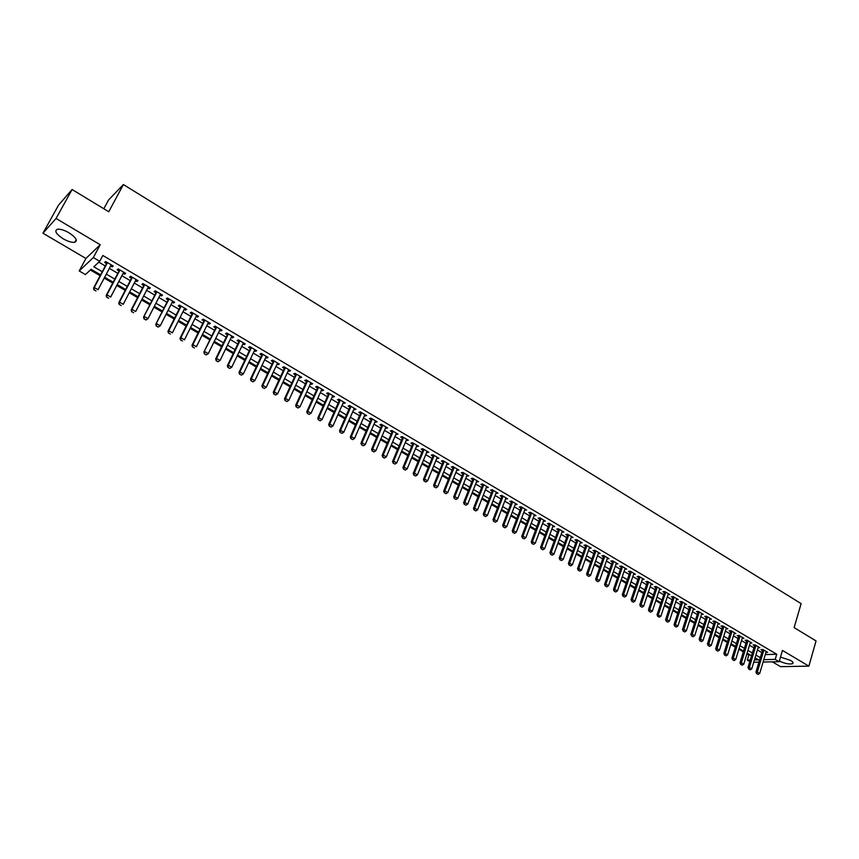 <?xml version="1.0" encoding="UTF-8"?>
<svg xmlns="http://www.w3.org/2000/svg" width="859" height="859" viewBox="0 0 859 859"><rect width="100%" height="100%" fill="white"/><g stroke="black" fill="none" stroke-linecap="round" stroke-linejoin="round"><path stroke-width="1.29" d="M63.233 238.823C68.022 241.508 71.866 242.667 74.765 242.281C77.965 240.681 76.021 237.513 68.945 232.768C64.157 230.062 60.302 228.891 57.381 229.267C54.16 230.91 56.114 234.088 63.233 238.823M779.338 661.022C784.976 663.631 789.389 664.522 792.578 663.674C793.63 662.955 792.975 661.87 790.624 660.41L780.487 657.103M100.589 274.848L91.108 269.296L85.417 274.569L79.211 270.95L93.341 257.56L99.719 261.319L93.814 266.795L102.242 271.734M85.921 258.462L100.213 244.729L56.05 218.465L72.092 189.506L58.605 205.033L42.95 233.208L85.921 258.462L79.211 270.95M103.821 208.758L108.599 199.932L123.395 184.556L801.125 603.619L794.124 627.618L816.05 640.932L808.877 666.133L782.442 650.424L779.145 661.698L763.082 662.053M772.402 661.849L780.573 666.648L808.877 666.133M749.789 661.516L747.319 660.077L750.251 660.002M746.879 653.914L748.833 655.063L747.319 660.077M90.356 269.994L100.127 275.707M104.207 278.091L112.712 283.062M116.781 285.446L125.189 290.363M129.247 292.736L137.58 297.601M141.628 299.974L149.863 304.795M153.901 307.157L162.05 311.914M166.077 314.276L174.141 318.99M178.167 321.341L186.145 326.001M190.15 328.353L198.042 332.97M202.048 335.311L209.854 339.874M213.859 342.215L221.579 346.735M225.563 349.065L233.208 353.532M237.191 355.862L244.751 360.286M248.723 362.605L256.207 366.976M260.17 369.295L267.578 373.633M271.53 375.941L278.853 380.226M282.804 382.534L290.052 386.775M293.982 389.073L301.165 393.272M305.085 395.569L312.193 399.714M316.112 402.012L323.134 406.124M327.043 408.412L334.001 412.47M337.898 414.757L344.792 418.784M348.679 421.06L355.486 425.044M359.373 427.31L366.117 431.25M369.993 433.516L376.661 437.424M380.537 439.679L387.141 443.545M390.995 445.8L397.534 449.622M401.378 451.877L407.853 455.657M411.697 457.911L418.097 461.648M421.93 463.892L428.265 467.597M432.088 469.841L438.369 473.502M442.181 475.736L448.398 479.365M452.199 481.598L458.352 485.195M462.153 487.407L468.23 490.972M472.021 493.184L478.044 496.706M481.835 498.918L487.794 502.408M491.563 504.62L497.468 508.066M501.237 510.267L507.078 513.693M510.837 515.883L516.624 519.265M520.371 521.456L526.095 524.806M529.842 526.996L535.511 530.314M539.237 532.494L544.853 535.78M548.579 537.959L554.141 541.202M557.856 543.382L563.354 546.592M567.069 548.761L572.513 551.95M576.206 554.119L581.607 557.266M585.29 559.424L590.638 562.548M594.321 564.707L599.603 567.799M603.276 569.946L608.516 573.007M612.188 575.154L617.363 578.182M621.025 580.319L626.157 583.325M629.808 585.462L634.887 588.426M638.527 590.562L643.563 593.505M647.203 595.631L652.174 598.54M655.804 600.666L660.743 603.544M664.361 605.659L669.247 608.516M672.855 610.631L677.687 613.455M681.294 615.57L686.083 618.362M689.68 620.466L694.426 623.247M698.013 625.341L702.705 628.09M706.291 630.184L710.941 632.9M714.505 634.994L719.112 637.679M722.677 639.772L727.24 642.435M730.794 644.518L735.315 647.149M738.858 649.232L743.336 651.841M56.05 218.465L42.95 233.208M110.618 265.979L112.153 266.881L113.163 265.979L105.625 261.533L104.626 262.435L106.57 263.584M123.127 273.355L124.619 274.225L125.65 273.345L118.166 268.931L117.146 269.823L119.079 270.961M135.529 280.668L136.978 281.527L138.031 280.657L130.611 276.276L129.569 277.156L131.491 278.284M147.834 287.926L149.241 288.753L150.325 287.915L142.959 283.567L141.896 284.426L143.807 285.553M160.042 295.12L161.417 295.936L162.512 295.109L155.211 290.804L154.126 291.631L156.016 292.758M172.154 302.271L173.486 303.055L174.613 302.25L167.365 297.976L166.259 298.792L168.139 299.898M184.17 309.358L185.469 310.12L186.607 309.337L179.424 305.095L178.296 305.89L180.165 306.996M196.088 316.391L197.355 317.132L198.515 316.359L191.385 312.15L190.236 312.934L192.105 314.04M207.921 323.371L209.145 324.09L210.326 323.338L203.25 319.161L202.08 319.924L203.937 321.019M219.668 330.296L220.849 330.994L222.052 330.264L215.029 326.109L213.837 326.86L215.684 327.945M231.318 337.168L232.467 337.845L233.691 337.125L226.722 333.013L225.509 333.743L227.345 334.827M242.872 343.987L243.988 344.642L245.234 343.944L238.319 339.863L237.084 340.572L238.909 341.646M254.35 350.751L255.434 351.395L256.691 350.708L249.829 346.649L248.584 347.347L250.398 348.421M265.732 357.462L266.784 358.085L268.062 357.419L261.243 353.393L259.976 354.08L261.791 355.143M277.027 364.13L278.048 364.731L279.336 364.076L272.582 360.082L271.294 360.748L273.098 361.811M288.237 370.744L289.225 371.324L290.535 370.691L283.835 366.729L282.525 367.373L284.318 368.425M299.372 377.305L300.317 377.874L301.649 377.251L294.991 373.321L293.671 373.944L295.453 374.996M310.41 383.823L311.334 384.37L312.687 383.758L306.072 379.861L304.741 380.473L306.502 381.514M321.373 390.287L322.265 390.813L323.628 390.222L317.068 386.346L315.715 386.947L317.476 387.989M332.261 396.708L334.495 396.633L327.988 392.788L326.613 393.379L328.363 394.41M343.052 403.075L345.286 403L338.822 399.188L337.437 399.757L339.176 400.788M353.779 409.399L355.991 409.324L349.57 405.534L348.174 406.092L349.903 407.112M364.42 415.681L366.621 415.595L360.254 411.837L358.826 412.384L360.555 413.394M374.986 421.909L377.165 421.823L370.841 418.097L369.413 418.623L371.131 419.632M385.466 428.093L387.634 428.007L381.364 424.303L379.914 424.818L381.621 425.828M395.881 434.235L398.039 434.149L391.811 430.466L390.34 430.971L392.037 431.97M406.21 440.334L408.358 440.238L402.173 436.587L400.691 437.07L402.388 438.069M416.475 446.379L418.601 446.283L412.46 442.664L410.967 443.137L412.653 444.124M426.655 452.392L428.781 452.296L422.682 448.699L421.178 449.15L422.843 450.137M436.769 458.352L438.874 458.255L432.829 454.679L431.304 455.13L432.968 456.108M446.809 464.279L448.903 464.171L442.9 460.628L441.365 461.058L443.019 462.035M456.784 470.163L458.856 470.056L452.897 466.534L451.351 466.952L452.994 467.919M466.684 475.993L468.746 475.886L462.818 472.396L461.262 472.804L462.904 473.771M476.509 481.792L478.56 481.684L472.675 478.205L471.108 478.603L472.74 479.569M486.269 487.547L488.309 487.44L482.468 483.993L480.879 484.369L482.5 485.335M495.954 493.27L497.984 493.152L492.186 489.727L490.586 490.102L492.207 491.047M505.586 498.939L507.594 498.821L501.839 495.428L500.228 495.783L501.839 496.727M515.142 504.577L517.139 504.458L511.427 501.076L509.795 501.431L511.395 502.375M524.624 510.171L526.621 510.053L520.941 506.703L519.298 507.035L520.898 507.98M534.051 515.733L536.027 515.604L530.39 512.275L528.747 512.608L530.325 513.542M543.403 521.252L545.379 521.123L539.774 517.816L538.121 518.127L539.688 519.061M552.702 526.739L554.656 526.61L549.094 523.324L547.43 523.625L548.998 524.548M561.936 532.183L563.88 532.043L558.361 528.79L556.675 529.08L558.232 530.003M571.095 537.584L573.039 537.455L567.552 534.212L565.856 534.491L567.412 535.415M580.201 542.963L582.134 542.824L576.679 539.602L574.972 539.871L576.518 540.783M589.253 548.289L591.164 548.149L585.752 544.96L584.034 545.218L585.57 546.131M598.229 553.593L600.13 553.454L594.761 550.275L593.032 550.522L594.568 551.424M607.152 558.855L609.042 558.704L603.705 555.558L601.966 555.794L603.49 556.696M616.01 564.084L617.889 563.934L612.596 560.798L610.846 561.034L612.36 561.926M624.815 569.27L626.683 569.12L621.422 566.017L619.661 566.231L621.175 567.123M633.555 574.435L635.424 574.284L630.184 571.192L628.423 571.396L629.926 572.287M642.242 579.557L644.089 579.395L638.892 576.335L637.12 576.529L638.613 577.409M650.875 584.646L652.711 584.485L647.546 581.436L645.764 581.629L647.256 582.509M659.444 589.704L661.269 589.542L656.147 586.514L654.343 586.686L655.836 587.567M667.958 594.718L669.773 594.557L664.683 591.55L662.88 591.722L664.351 592.592M676.42 599.7L678.223 599.55L673.166 596.565L671.351 596.715L672.822 597.585M684.827 604.65L686.62 604.5L681.584 601.536L679.77 601.687L681.23 602.546M693.181 609.557L694.952 609.428L689.96 606.475L688.123 606.615L689.584 607.474M701.481 614.443L703.242 614.314L698.281 611.383L696.434 611.522L697.895 612.37M709.727 619.285L711.467 619.178L706.538 616.268L704.691 616.386L706.141 617.245M717.909 624.106L719.649 623.999L714.752 621.111L712.895 621.229L714.334 622.077M726.048 628.895L727.777 628.799L722.902 625.921L721.045 626.028L722.473 626.877M734.134 633.652L735.852 633.566L731.009 630.71L729.141 630.807L730.569 631.644M742.165 638.377L743.873 638.301L739.062 635.467L737.183 635.553L738.6 636.39M750.154 643.069L751.84 643.004L747.062 640.191L745.172 640.266L746.589 641.104M758.089 647.74L759.764 647.686L755.018 644.884L753.118 644.948L754.524 645.785M748.833 655.063L750.294 655.02M765.315 654.579L776.729 654.247L102.833 255.488L99.719 261.319M98.828 262.156L105.303 265.968M109.361 268.352L117.823 273.345M121.881 275.728L130.257 280.657M134.294 283.041L142.583 287.915M146.61 290.288L154.813 295.12M158.829 297.493L166.947 302.261M170.962 304.634L178.983 309.358M182.988 311.71L190.923 316.391M194.929 318.743L202.778 323.371M206.772 325.711L214.546 330.296M218.519 332.637L226.218 337.168M230.18 339.498L237.793 343.987M241.755 346.317L249.282 350.751M253.244 353.081L260.696 357.473M264.636 359.792L272.013 364.13M275.943 366.449L283.245 370.744M287.174 373.064L294.39 377.316M298.309 379.624L305.46 383.823M309.369 386.131L316.434 390.297M320.343 392.595L327.343 396.718M331.23 399.006L338.156 403.086M342.043 405.373L348.894 409.41M352.77 411.686L359.556 415.692M363.432 417.968L370.143 421.919M373.998 424.196L380.644 428.104M384.499 430.37L391.081 434.246M394.915 436.512L401.432 440.345M405.265 442.6L411.708 446.39M415.531 448.645L421.909 452.403M425.731 454.647L432.045 458.373M435.857 460.607L442.106 464.289M445.907 466.534L452.092 470.174M455.882 472.407L462.002 476.015M465.793 478.238L471.849 481.813M475.628 484.036L481.631 487.568M485.399 489.78L491.337 493.281M495.095 495.493L500.98 498.961M504.727 501.173L510.547 504.598M514.294 506.799L520.06 510.192M523.786 512.394L529.498 515.754M533.224 517.945L538.872 521.273M542.587 523.464L548.182 526.76M551.897 528.94L557.427 532.204M561.131 534.384L566.618 537.605M570.312 539.785L575.734 542.985M579.417 545.154L584.796 548.321M588.469 550.479L593.794 553.615M597.467 555.773L602.728 558.876M606.39 561.034L611.608 564.105M615.259 566.253L620.423 569.302M624.074 571.45L629.185 574.456M632.825 576.593L637.883 579.578M641.512 581.715L646.526 584.668M650.156 586.804L655.116 589.725M658.724 591.851L663.642 594.75M667.25 596.876L672.114 599.732M675.722 601.858L680.532 604.693M684.129 606.808L688.897 609.622M692.483 611.726L697.207 614.507M700.783 616.622L705.464 619.371M709.029 621.476L713.668 624.203M717.222 626.297L721.818 629.003M725.372 631.097L729.914 633.77M733.457 635.853L737.956 638.505M741.5 640.589L745.956 643.219M749.477 645.292L753.891 647.89M757.413 649.962L761.783 652.539M765.97 652.378L767.624 652.325L762.91 649.544L761.01 649.608L762.416 650.435M100.213 244.729L93.341 257.56M776.729 654.247L775.215 659.379L779.145 661.698M72.092 189.506L108.739 211.743L123.395 184.556M754.438 659.895L758.465 659.798L755.061 657.811M751.528 655.739L747.105 653.151M743.561 651.079L739.094 648.459M735.54 646.387L731.03 643.745M727.476 641.662L722.913 638.999M719.348 636.916L714.752 634.221M711.177 632.127L706.528 629.411M702.952 627.317L698.26 624.568M694.673 622.464L689.927 619.693M686.33 617.589L681.541 614.786M677.944 612.682L673.112 609.858M669.494 607.742L664.619 604.886M661 602.771L656.061 599.883M652.443 597.757L647.461 594.847M643.821 592.721L638.795 589.779M635.155 587.642L630.076 584.668M626.426 582.531L621.293 579.535M617.632 577.398L612.456 574.36M608.795 572.212L603.555 569.152M599.883 567.004L594.6 563.912M590.917 561.754L585.58 558.629M581.887 556.471L576.496 553.325M572.792 551.156L567.348 547.967M563.644 545.798L558.146 542.577M554.431 540.408L548.869 537.154M545.154 534.974L539.538 531.7M535.812 529.509L530.143 526.191M526.406 524.011L520.672 520.661M516.925 518.46L511.148 515.078M507.39 512.877L501.549 509.462M497.78 507.261L491.885 503.803M488.105 501.602L482.146 498.113M478.366 495.901L472.343 492.379M468.552 490.156L462.475 486.602M458.674 484.379L452.532 480.782M448.72 478.549L442.514 474.92M438.702 472.686L432.421 469.014M428.598 466.781L422.263 463.076M418.44 460.832L412.03 457.085M408.197 454.841L401.722 451.05M397.878 448.806L391.339 444.973M387.484 442.718L380.881 438.863M377.015 436.597L370.347 432.689M366.471 430.423L359.738 426.483M355.851 424.206L349.044 420.223M345.146 417.946L338.274 413.92M334.366 411.644L327.419 407.574M323.51 405.287L316.488 401.174M312.569 398.887L305.471 394.732M301.541 392.434L294.369 388.236M290.439 385.938L283.191 381.686M279.239 379.388L271.916 375.093M267.965 372.785L260.567 368.457M256.605 366.138L249.121 361.757M245.159 359.438L237.599 355.014M233.616 352.684L225.981 348.217M221.987 345.887L214.267 341.367M210.272 339.026L202.466 334.462M198.461 332.111L190.58 327.504M186.564 325.153L178.597 320.493M174.57 318.131L166.517 313.417M162.48 311.065L154.341 306.298M150.304 303.936L142.068 299.115M138.02 296.742L129.698 291.877M125.639 289.504L117.232 284.587M113.163 282.203L104.658 277.232M758.916 662.149L753.73 662.268M763.801 659.669L775.215 659.379M106.312 274.118L114.795 279.1M118.864 281.484L127.261 286.401M131.309 288.785L139.62 293.649M143.657 296.022L151.882 300.843M155.919 303.206L164.048 307.984M168.074 310.335L176.116 315.06M180.132 317.411L188.089 322.082M192.105 324.434L199.975 329.051M203.98 331.391L211.765 335.966M215.759 338.306L223.469 342.827M227.452 345.168L235.076 349.634M239.049 351.965L246.597 356.399M250.57 358.718L258.033 363.099M261.995 365.419L269.382 369.757M273.334 372.065L280.646 376.36M284.587 378.669L291.824 382.91M295.754 385.219L302.916 389.417M306.835 391.715L313.922 395.87M317.841 398.168L324.852 402.28M328.75 404.568L335.697 408.648M339.595 410.924L346.467 414.961M350.354 417.238L357.151 421.221M361.027 423.498L367.759 427.449M371.625 429.715L378.293 433.623M382.148 435.889L388.74 439.754M392.595 442.009L399.124 445.842M402.968 448.087L409.421 451.877M413.254 454.132L419.654 457.879M423.476 460.123L429.811 463.839M433.623 466.072L439.894 469.744M443.695 471.978L449.901 475.618M453.702 477.851L459.844 481.448M463.635 483.671L469.712 487.236M473.492 489.458L479.505 492.98M483.284 495.192L489.243 498.682M493.002 500.894L498.896 504.351M502.665 506.563L508.496 509.978M512.243 512.179L518.02 515.572M521.767 517.762L527.48 521.112M531.216 523.303L536.886 526.631M540.612 528.811L546.217 532.097M549.932 534.277L555.483 537.53M559.188 539.71L564.685 542.931M568.39 545.1L573.823 548.289M577.516 550.458L582.907 553.615M586.59 555.784L591.926 558.908M595.598 561.067L600.881 564.159M604.553 566.306L609.772 569.377M613.433 571.525L618.609 574.553M622.27 576.7L627.392 579.707M631.032 581.844L636.111 584.818M639.751 586.955L644.776 589.897M648.405 592.023L653.377 594.943M656.995 597.069L661.924 599.958M665.542 602.073L670.417 604.94M674.025 607.055L678.846 609.879M682.454 611.995L687.232 614.797M690.819 616.902L695.554 619.683M699.14 621.787L703.832 624.536M707.408 626.63L712.047 629.357M715.622 631.451L720.218 634.146M723.772 636.229L728.325 638.903M731.879 640.986L736.388 643.627M739.932 645.71L744.399 648.32M747.942 650.403L752.355 652.99M755.888 655.063L760.269 657.629M664.769 591.604L657.038 614.743L660.915 616.139L667.969 594.729M659.809 588.683L659.476 589.714M651.262 583.637L650.918 584.668M642.661 578.558L642.307 579.589M633.996 573.436L633.641 574.478M625.277 568.293L624.923 569.334M616.504 563.107L616.139 564.159M607.667 557.899L607.302 558.941M598.766 552.648L598.401 553.69M589.811 547.355L589.435 548.407M580.791 542.029L580.416 543.081M571.718 536.671L571.332 537.723M562.57 531.281L562.183 532.333M553.368 525.848L552.981 526.9M544.101 520.371L543.704 521.434M534.77 514.863L534.373 515.926M525.375 509.312L524.978 510.386M515.915 503.728L515.507 504.802M506.391 498.113L505.972 499.176M496.792 492.443L496.373 493.517M487.128 486.742L486.709 487.815M477.4 480.997L476.981 482.071M467.607 475.21L467.178 476.283M457.74 469.39L457.299 470.464M447.797 463.516L447.356 464.601M437.789 457.611L437.349 458.695M427.707 451.662L427.256 452.747M417.549 445.671L417.098 446.755M407.327 439.625L406.865 440.721M397.019 433.548L396.557 434.633M386.647 427.417L386.185 428.512M376.188 421.254L375.727 422.349M365.666 415.037L365.193 416.132M355.057 408.777L354.574 409.872M344.373 402.463L343.89 403.569M333.603 396.106L333.12 397.212M322.759 389.707L322.265 390.813M311.838 383.264L311.334 384.37M300.833 376.757L300.317 377.874M289.741 370.218L289.225 371.324M278.563 363.615L278.048 364.731M267.31 356.968L266.784 358.085M255.961 350.279L255.434 351.395M244.525 343.525L243.988 344.642M233.004 336.728L232.467 337.845M221.397 329.877L220.849 330.994M209.703 322.963L209.145 324.09M197.914 316.005L197.355 317.132M186.038 308.993L185.469 310.12M174.055 301.928L173.486 303.055M161.997 294.798L161.417 295.936M149.831 287.625L149.241 288.753M137.569 280.388L136.978 281.527M125.21 273.087L124.619 274.225M112.754 265.742L112.153 266.881M756.951 673.757L758.132 674.444L756.951 673.757L757.327 672.06L755.952 672.082L762.674 649.554M766.228 651.498L759.7 673.435L757.327 672.06L763.866 650.102M758.132 674.444L759.7 673.435M755.952 672.082L756.715 673.757M748.994 669.15L750.186 669.837L748.994 669.15L749.37 667.443L748.006 667.464L754.793 644.884M758.347 646.848L751.765 668.828L749.37 667.443L755.974 645.453M750.186 669.837L751.765 668.828M748.006 667.464L748.769 669.15M740.984 664.512L742.187 665.21L740.984 664.512L741.36 662.794L739.996 662.826L746.868 640.191M750.422 642.167L743.765 664.19L741.36 662.794L748.039 640.76M742.187 665.21L743.765 664.19M739.996 662.826L740.759 664.512M732.92 659.841L734.134 660.55L732.92 659.841L733.296 658.123L731.943 658.155L738.89 635.467M742.444 637.464L735.723 659.529L733.296 658.123L740.05 636.047M734.134 660.55L735.723 659.529M731.943 658.155L732.695 659.852M724.813 655.149L726.038 655.846L724.813 655.149L725.179 653.42L723.836 653.463L730.859 630.721M734.424 632.718L727.627 654.837L725.179 653.42L732.008 631.301M726.038 655.846L727.627 654.837M723.836 653.463L724.588 655.149M716.653 650.413L717.877 651.122L716.653 650.413L717.018 648.685L715.676 648.728L722.773 625.932M726.338 627.95L719.477 650.102L717.018 648.685L723.912 626.512M717.877 651.122L719.477 650.102M715.676 648.728L716.427 650.424M708.428 645.657L709.674 646.376L708.428 645.657L708.804 643.917L707.462 643.971L714.634 621.121M718.21 623.151L711.273 645.345L708.804 643.917L715.762 621.712M709.674 646.376L711.273 645.345M707.462 643.971L708.213 645.667M700.16 640.868L701.406 641.587L700.16 640.868L700.525 639.117L699.194 639.182L706.442 616.268M710.028 618.319L703.016 640.556L700.525 639.117L707.558 616.869M701.406 641.587L703.016 640.556M699.194 639.182L699.945 640.878M698.292 611.393L690.872 634.361L692.204 634.286L699.312 611.995M693.095 636.766L691.613 636.057L693.095 636.766L694.706 635.735L701.792 613.455M691.839 636.047L692.204 634.286L694.706 635.735M690.872 634.361L691.613 636.057M683.463 631.193L684.72 631.923L683.463 631.193L683.818 629.432L682.497 629.497L689.906 606.475M693.503 608.569L686.341 630.893L683.818 629.432L691.001 607.088M684.72 631.923L686.341 630.893M682.497 629.497L683.238 631.204M675.024 626.308L676.291 627.038L675.024 626.308L675.378 624.536L674.068 624.611L681.563 601.536M685.149 603.641L677.923 626.007L675.378 624.536L682.637 602.159M676.291 627.038L677.923 626.007M674.068 624.611L674.809 626.318M666.53 621.39L667.808 622.131L666.53 621.39L666.895 619.607L665.585 619.693L673.155 596.565M676.752 598.68L669.44 621.089L666.895 619.607L674.218 597.188M667.808 622.131L669.44 621.089M665.585 619.693L666.316 621.401M657.994 616.44L659.272 617.181L657.994 616.44L658.338 614.657L665.746 592.184M659.272 617.181L660.915 616.139M657.038 614.743L657.769 616.451M649.383 611.458L650.682 612.209L649.383 611.458L649.737 609.665L648.448 609.761L656.179 586.536M659.787 588.662L652.325 611.157L649.737 609.665L657.221 587.148M650.682 612.209L652.325 611.157M648.448 609.761L649.168 611.479M640.728 606.443L642.027 607.195L640.728 606.443L641.072 604.639L639.783 604.747L647.6 581.468M651.219 583.605L643.681 606.153L641.072 604.639L648.642 582.08M642.027 607.195L643.681 606.153M639.783 604.747L640.513 606.465M632.009 601.397L633.319 602.148L632.009 601.397L632.353 599.582L631.075 599.689L638.967 576.378M642.596 578.515L634.973 601.096L632.353 599.582L639.998 576.98M633.319 602.148L634.973 601.096M631.075 599.689L631.794 601.407M623.226 596.307L624.547 597.069L623.226 596.307L623.57 594.492L622.303 594.611L630.281 571.246M633.91 573.393L626.211 596.017L623.57 594.492L631.301 571.847M624.547 597.069L626.211 596.017M622.303 594.611L623.022 596.329M614.4 591.196L615.72 591.958L614.4 591.196L614.733 589.36L613.466 589.489L621.529 566.081M625.169 568.229L617.396 590.906L614.733 589.36L622.539 566.672M615.72 591.958L617.396 590.906M613.466 589.489L614.185 591.217M605.498 586.042L606.841 586.815L605.498 586.042L605.842 584.206L604.575 584.335L612.725 560.884M616.375 563.042L608.516 585.752L605.842 584.206L613.723 561.475M606.841 586.815L608.516 585.752M604.575 584.335L605.294 586.063M596.543 580.856L597.885 581.629L596.543 580.856L596.876 579.009L595.631 579.149L603.856 555.644M607.517 557.813L599.571 580.566L596.876 579.009L604.843 556.235M597.885 581.629L599.571 580.566M595.631 579.149L596.339 580.877M587.524 575.627L588.887 576.41L587.524 575.627L587.857 573.78L586.622 573.919L594.933 550.383M598.605 552.541L590.573 575.347L587.857 573.78L595.91 550.963M588.887 576.41L590.573 575.347M586.622 573.919L587.32 575.659M578.451 570.376L579.814 571.16L578.451 570.376L578.773 568.508L577.549 568.669L585.945 545.078M589.618 547.247L581.511 570.097L578.773 568.508L586.912 545.648M579.814 571.16L581.511 570.097M577.549 568.669L578.247 570.397M569.302 565.082L570.677 565.877L569.302 565.082L569.635 563.203L568.411 563.375L576.904 539.731M580.587 541.911L572.384 564.803L569.635 563.203L577.86 540.3M570.677 565.877L572.384 564.803M568.411 563.375L569.098 565.104M560.1 559.746L561.485 560.551L560.1 559.746L560.433 557.867L559.209 558.039L567.788 534.352M571.482 536.531L563.193 559.477L560.433 557.867L568.744 534.921M561.485 560.551L563.193 559.477M559.209 558.039L559.896 559.778M550.834 554.377L552.23 555.182L550.834 554.377L551.156 552.487L549.943 552.67L558.618 528.94M562.323 531.13L553.948 554.109L551.156 552.487L559.553 529.498M552.23 555.182L553.948 554.109M549.943 552.67L550.63 554.409M541.503 548.976L542.909 549.792L541.503 548.976L541.825 547.076L540.622 547.269L549.384 523.496M553.089 525.676L544.627 548.708L541.825 547.076L550.308 524.033M542.909 549.792L544.627 548.708M540.622 547.269L541.299 549.008M532.108 543.532L533.525 544.348L532.108 543.532L532.43 541.621L531.227 541.825L540.086 517.998M543.801 520.2L535.254 543.264L532.43 541.621L540.998 518.546M533.525 544.348L535.254 543.264M531.227 541.825L531.914 543.564M522.648 538.056L524.065 538.872L522.648 538.056L522.959 536.134L521.778 536.338L530.722 512.479M534.448 514.67L525.805 537.788L522.959 536.134L531.624 513.006M524.065 538.872L525.805 537.788M521.778 536.338L522.444 538.088M513.124 532.537L514.552 533.364L513.124 532.537L513.424 530.615L512.254 530.819L521.295 506.907M525.032 509.108L516.291 532.269L513.424 530.615L522.186 507.433M514.552 533.364L516.291 532.269M512.254 530.819L512.92 532.569M503.524 526.975L504.963 527.813L503.524 526.975L503.836 525.042L502.665 525.268L511.803 501.302M515.54 503.514L506.713 526.717L503.836 525.042L512.683 501.828M504.963 527.813L506.713 526.717M502.665 525.268L503.331 527.018M493.861 521.381L495.31 522.218L493.861 521.381L494.161 519.437L493.012 519.663L502.247 495.664M505.994 497.876L497.071 521.123L494.161 519.437L503.116 496.18M495.31 522.218L497.071 521.123M493.012 519.663L493.667 521.413M484.132 515.744L485.593 516.592L484.132 515.744L484.433 513.789L483.284 514.026L492.615 489.984M496.373 492.196L487.364 515.486L484.433 513.789L493.474 490.489M485.593 516.592L487.364 515.486M483.284 514.026L483.939 515.787M474.329 510.074L475.811 510.922L474.329 510.074L474.63 508.109L473.492 508.356L482.919 484.261M486.688 486.473L477.583 509.817L474.63 508.109L483.767 484.755M475.811 510.922L477.583 509.817M473.492 508.356L474.147 510.106M464.461 504.351L465.943 505.21L464.461 504.351L464.762 502.386L463.624 502.633L473.159 478.495M476.928 480.718L467.726 504.104L464.762 502.386L473.996 478.989M465.943 505.21L467.726 504.104M463.624 502.633L464.268 504.394M454.518 498.596L456.022 499.466L454.518 498.596L454.808 496.62L453.692 496.878L463.323 472.686M467.103 474.92L457.804 498.349L454.808 496.62L464.15 473.169M456.022 499.466L457.804 498.349M453.692 496.878L454.336 498.639M444.511 492.798L446.014 493.667L444.511 492.798L444.801 490.811L443.684 491.08L453.423 466.845M457.213 469.078L447.807 492.551L444.801 490.811L454.228 467.317M446.014 493.667L447.807 492.551M443.684 491.08L444.328 492.841M434.429 486.956L435.942 487.837L434.429 486.956L434.708 484.959L433.612 485.238L443.448 460.961M447.249 463.194L437.746 486.72L434.708 484.959L444.243 461.423M435.942 487.837L437.746 486.72M433.612 485.238L434.246 486.999M424.271 481.072L425.796 481.963L424.271 481.072L424.55 479.064L423.466 479.354L433.408 455.023M437.21 457.278L427.61 480.836L424.55 479.064L434.192 455.485M425.796 481.963L427.61 480.836M423.466 479.354L424.088 481.126M414.038 475.145L415.584 476.036L414.038 475.145L414.317 473.126L413.233 473.427L423.294 449.053M427.106 451.308L417.399 474.92L414.317 473.126L424.056 449.504M415.584 476.036L417.399 474.92M413.233 473.427L413.855 475.199M403.741 469.186L405.287 470.077L403.741 469.186L404.009 467.156L402.935 467.457L413.104 443.04M416.926 445.295L407.112 468.95L404.009 467.156L413.855 443.48M405.287 470.077L407.112 468.95M402.935 467.457L403.558 469.229M393.358 463.173L394.915 464.075L393.358 463.173L393.626 461.133L392.563 461.444L402.839 436.984M406.672 439.239L396.751 462.937L393.626 461.133L403.58 437.414M394.915 464.075L396.751 462.937M392.563 461.444L393.175 463.226M392.477 430.939L382.115 455.388L383.168 455.066L393.229 431.304M384.478 458.03L382.727 457.171L384.295 458.083L386.314 456.891L396.343 433.14M382.899 457.117L383.168 455.066L386.314 456.891M382.115 455.388L382.727 457.171M372.366 451.018L373.955 451.931L372.366 451.018L372.634 448.956L371.593 449.289L382.083 424.743M385.938 426.998L375.802 450.792L372.634 448.956L382.803 425.151M373.955 451.931L375.802 450.792M371.593 449.289L372.194 451.072M361.757 444.865L363.357 445.789L361.757 444.865L362.015 442.793L360.995 443.147L371.593 418.537M375.447 420.813L365.215 444.651L362.015 442.793L372.291 418.945M363.357 445.789L365.215 444.651M360.995 443.147L361.585 444.93M351.073 438.681L352.673 439.604L351.073 438.681L351.32 436.597L350.311 436.952L361.027 412.299M364.892 414.586L354.542 438.466L351.32 436.597L361.714 412.707M352.673 439.604L354.542 438.466M350.311 436.952L350.901 438.734M340.304 432.442L341.925 433.376L340.304 432.442L340.551 430.348L339.552 430.713L350.386 406.017M354.262 408.304L343.793 432.227L340.551 430.348L351.052 406.414M341.925 433.376L343.793 432.227M339.552 430.713L340.132 432.507M329.448 426.161L331.08 427.106L329.448 426.161L329.695 424.056L328.707 424.432L339.659 399.682M343.546 401.98L332.959 425.946L329.695 424.056L340.314 400.069M331.08 427.106L332.959 425.946M328.707 424.432L329.287 426.214M318.517 419.826L320.171 420.781L318.517 419.826L318.764 417.71L317.787 418.108L328.857 393.304M332.744 395.602L322.05 419.622L318.764 417.71L329.491 393.68M320.171 420.781L322.05 419.622M317.787 418.108L318.356 419.89M307.511 413.447L309.165 414.403L307.511 413.447L307.747 411.321L306.781 411.719L317.97 386.883M321.867 389.181L311.065 413.243L307.747 411.321L318.592 387.248M309.165 414.403L311.065 413.243M306.781 411.719L307.35 413.512M296.409 407.026L298.084 407.993L296.409 407.026L296.645 404.89L295.689 405.298L307.007 380.408M310.915 382.717L299.984 406.822L296.645 404.89L307.608 380.762M298.084 407.993L299.984 406.822M295.689 405.298L296.258 407.091M285.231 400.541L286.917 401.518L285.231 400.541L285.467 398.404L284.522 398.823L295.958 373.89M299.877 376.199L288.828 400.348L285.467 398.404L296.548 374.234M286.917 401.518L288.828 400.348M284.522 398.823L285.081 400.616M273.967 394.023L275.664 395L273.967 394.023L274.193 391.865L273.269 392.295L284.834 367.319M288.753 369.628L277.586 393.83L274.193 391.865L285.403 367.652M275.664 395L277.586 393.83M273.269 392.295L273.817 394.098M262.618 387.452L264.325 388.44L262.618 387.452L262.843 385.283L261.92 385.723L273.613 360.694M277.543 363.013L266.258 387.259L262.843 385.283L274.171 361.027M264.325 388.44L266.258 387.259M261.92 385.723L262.467 387.516M251.182 380.827L252.9 381.815L251.182 380.827L251.397 378.647L250.495 379.098L262.317 354.026M266.258 356.345L254.844 380.644L251.397 378.647L262.843 354.337M252.9 381.815L254.844 380.644M250.495 379.098L251.032 380.902M239.65 374.148L241.39 375.147L239.65 374.148L239.865 371.958L238.974 372.419L250.925 347.304M254.876 349.634L243.333 373.966L239.865 371.958L251.44 347.605M241.39 375.147L243.333 373.966M238.974 372.419L239.511 374.223M228.043 367.416L229.782 368.436L228.043 367.416L228.247 365.215L227.377 365.698L239.446 340.529M243.408 342.87L231.747 367.244L228.247 365.215L239.951 340.819M229.782 368.436L231.747 367.244M227.377 365.698L227.893 367.502M227.86 333.764L215.673 358.912L216.532 358.428L228.376 333.99M218.1 361.66L216.189 360.726L217.95 361.746L220.065 360.469L231.855 336.041M216.339 360.64L216.532 358.428L220.065 360.469M215.673 358.912L216.189 360.726M216.21 326.882L203.894 352.083L216.704 327.096M206.31 354.831L204.399 353.887L206.171 354.917L208.286 353.64L220.215 329.169M204.539 353.811L204.732 351.578L208.286 353.64M203.894 352.083L204.399 353.887M192.652 346.918L194.435 347.959L192.652 346.918L192.845 344.684L192.008 345.2L204.496 319.892M208.479 322.243L196.421 346.757L192.845 344.684L204.936 320.16M192.008 345.2L192.513 347.004M180.669 339.981L182.473 341.023L180.669 339.981L180.852 337.737L180.036 338.263L192.663 312.901M196.657 315.264L184.46 339.82L180.852 337.737L193.082 313.159M180.036 338.263L180.53 340.067M168.589 332.991L170.404 334.044L168.589 332.991L168.772 330.726L167.977 331.263L180.734 305.868M184.739 308.231L172.412 332.83L168.772 330.726L181.142 306.105M167.977 331.263L168.461 333.077M168.686 298.825L155.812 324.219L169.105 298.996M158.249 327L156.284 326.033L158.12 327.096L160.257 325.786L158.12 327.096M172.723 301.133L160.257 325.786L156.596 323.66L156.424 325.937M155.812 324.219L156.284 326.033M156.574 291.673L143.55 317.111L156.972 291.835M145.998 319.902L144.151 318.829L145.869 319.999L148.016 318.689L145.869 319.999M160.622 293.993L148.016 318.689L144.323 316.541L144.151 318.829M143.55 317.111L144.022 318.925M131.781 311.667L133.65 312.751L131.781 311.667L131.953 309.369L131.202 309.949L144.387 284.415M148.414 286.788L135.679 311.527L131.953 309.369L144.742 284.619M131.202 309.949L131.663 311.763M119.315 304.451L121.194 305.536L119.315 304.451L119.487 302.143L118.746 302.733L132.082 277.146M136.119 279.529L123.234 304.311L119.487 302.143L132.415 277.339M118.746 302.733L119.197 304.548M106.752 297.171L108.642 298.266L106.752 297.171L106.913 294.852L106.194 295.453L119.68 269.823M123.717 272.206L110.693 297.042L106.913 294.852L119.981 270.005M106.194 295.453L106.634 297.278M94.093 289.837L95.993 290.943L94.093 289.837L94.243 287.497L93.534 288.119L107.171 262.446M111.23 264.83L98.055 289.708L94.243 287.497L107.461 262.607M93.534 288.119L93.975 289.945M74.765 242.281L76.215 239.618M792.578 663.674L792.943 662.418"/></g></svg>
